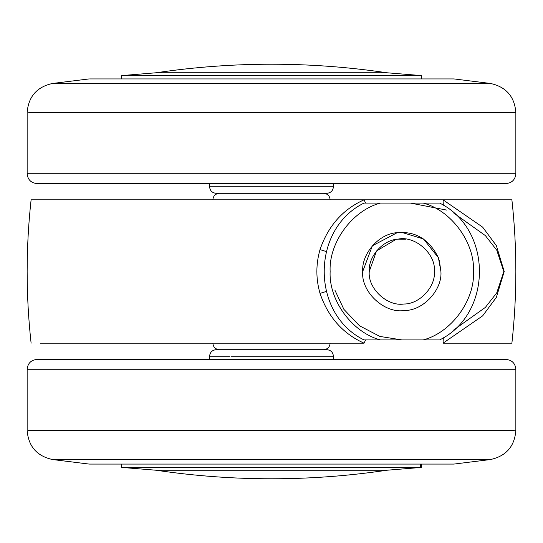 <?xml version="1.0" encoding="UTF-8"?>
<svg xmlns="http://www.w3.org/2000/svg" width="543" height="543" viewBox="0 0 543 543"><rect width="100%" height="100%" fill="white"/><g stroke="black" fill="none" stroke-linecap="round" stroke-linejoin="round"><path stroke-width="0.81" d="M89.072 78.925L52.528 83.459C36.89 86.887 28.426 96.573 27.15 112.516L27.15 173.76L515.775 173.76M89.615 78.925L453.948 78.925L490.472 83.459L53.2 83.459M122.094 75.586L421.368 75.586L386.833 72.762C309.944 61.366 233.056 61.366 156.167 72.762L386.833 72.762L156.167 72.762L121.632 75.586L121.632 78.925M216.134 193.308L326.866 193.308M36.999 183.534L506.001 183.534M89.391 464.075L453.948 464.075L490.472 459.541C506.11 456.113 514.574 446.427 515.85 430.484L515.463 430.484M89.106 464.075L52.528 459.541L489.073 459.541M121.91 467.414L421.368 467.414L386.833 470.238C309.944 481.634 233.056 481.634 156.167 470.238L386.025 470.238L156.167 470.238L121.632 467.414L121.632 464.075M216.134 349.692L326.866 349.692M36.999 359.466L506.001 359.466M438.418 257.755L440.916 271.5C442.457 289.819 423.173 310.847 404.209 310.521C384.512 313.739 360.81 291.903 362.724 271.5L372.369 245.789L397.204 232.675C415.585 231.053 429.323 239.415 438.418 257.755L423.513 238.974L401.82 232.404L397.917 232.601M439.348 260.531L440.916 271.5C442.457 289.819 423.173 310.847 404.209 310.521C384.512 313.739 360.81 291.903 362.724 271.5C361.366 254.076 378.729 233.599 397.204 232.675M405.669 239.151L397.971 239.151C414.73 235.295 436.063 253.662 434.4 271.5C435.683 286.765 419.61 304.29 403.809 304.019C387.397 306.7 367.645 288.503 369.24 271.5C368.106 256.982 382.577 239.918 397.971 239.151L405.865 239.171L398.569 239.083M401.535 304.08L399.831 304.019M395.895 239.463L376.53 250.968L369.24 271.5L376.53 250.968L395.895 239.463L376.53 250.968L369.24 271.5M439.674 339.918L423.187 339.918C451.213 332.696 474.955 300.408 473.496 271.5C474.955 242.592 451.213 210.304 423.187 203.082L439.674 203.082C492.677 229.221 492.677 313.779 439.674 339.918M363.966 203.082L380.453 203.082C352.427 210.304 328.685 242.592 330.144 271.5C328.685 300.408 352.427 332.696 380.453 339.918L363.966 339.918C310.963 313.779 310.963 229.221 363.966 203.082M380.453 339.918L423.187 339.918M423.187 203.082L380.453 203.082M330.124 199.824L330.144 199.824C329.737 195.88 327.565 193.708 323.628 193.308M212.876 199.824L271.5 199.824M323.628 349.692C327.551 349.285 329.723 347.113 330.144 343.176M258.468 199.824L511.893 199.824C517.167 247.608 517.167 295.392 511.893 343.176L443.04 343.176L443.319 337.773M40.101 343.176L364.041 343.176C342.748 333.585 328.074 316.983 320.01 293.363L326.228 291.503M320.01 293.363C315.829 278.79 315.829 264.21 320.01 249.637C328.108 225.99 342.782 209.381 364.041 199.824L365.609 203.082M326.228 251.497L320.01 249.637M364.041 343.176L365.609 339.918M446.638 210.087L410.427 203.082M443.319 205.227L443.04 199.824L482.666 227.157L496.37 245.66L504.23 271.527L496.336 297.394L482.666 315.843L443.04 343.176M453.921 329.805L485.401 307.379L496.757 292.82L503.823 271.568L496.784 250.228L485.408 235.628L453.921 213.195M334.929 290.233L343.895 309.361L359.486 325.78L379.917 336.436L401.82 339.918M219.372 193.308C215.435 193.708 213.263 195.88 212.856 199.824L31.107 199.824C25.826 247.608 25.826 295.392 31.107 343.176M40.101 199.824L364.041 199.824M443.04 199.824L511.893 199.824M28.711 112.516L515.85 112.516C514.574 96.573 506.11 86.887 490.472 83.459M209.598 183.534L209.598 186.792L333.382 186.792M28.487 430.484L514.289 430.484M27.225 369.24L515.85 369.24L515.85 430.484M420.323 467.414L420.323 464.075M209.618 356.208L229.682 356.208M230.992 356.208L333.402 356.208C332.995 352.264 330.823 350.092 326.886 349.692M506.076 183.534C511.988 182.937 515.246 179.679 515.85 173.76L515.85 112.516M421.368 78.925L421.368 75.586M333.402 183.534L333.402 186.792C332.995 190.736 330.823 192.908 326.886 193.308M209.598 186.792C210.005 190.736 212.177 192.908 216.114 193.308M27.15 173.76C27.754 179.679 31.012 182.937 36.924 183.534M52.528 459.541C36.89 456.113 28.426 446.427 27.15 430.484L27.15 369.24C27.754 363.321 31.012 360.063 36.924 359.466M421.368 464.075L421.368 467.414M333.402 359.466L333.402 356.208M209.598 359.466L209.598 356.208C210.005 352.264 212.177 350.092 216.114 349.692M515.85 369.24C515.246 363.321 511.988 360.063 506.076 359.466M212.856 343.176C213.263 347.12 215.435 349.292 219.372 349.692"/></g></svg>
